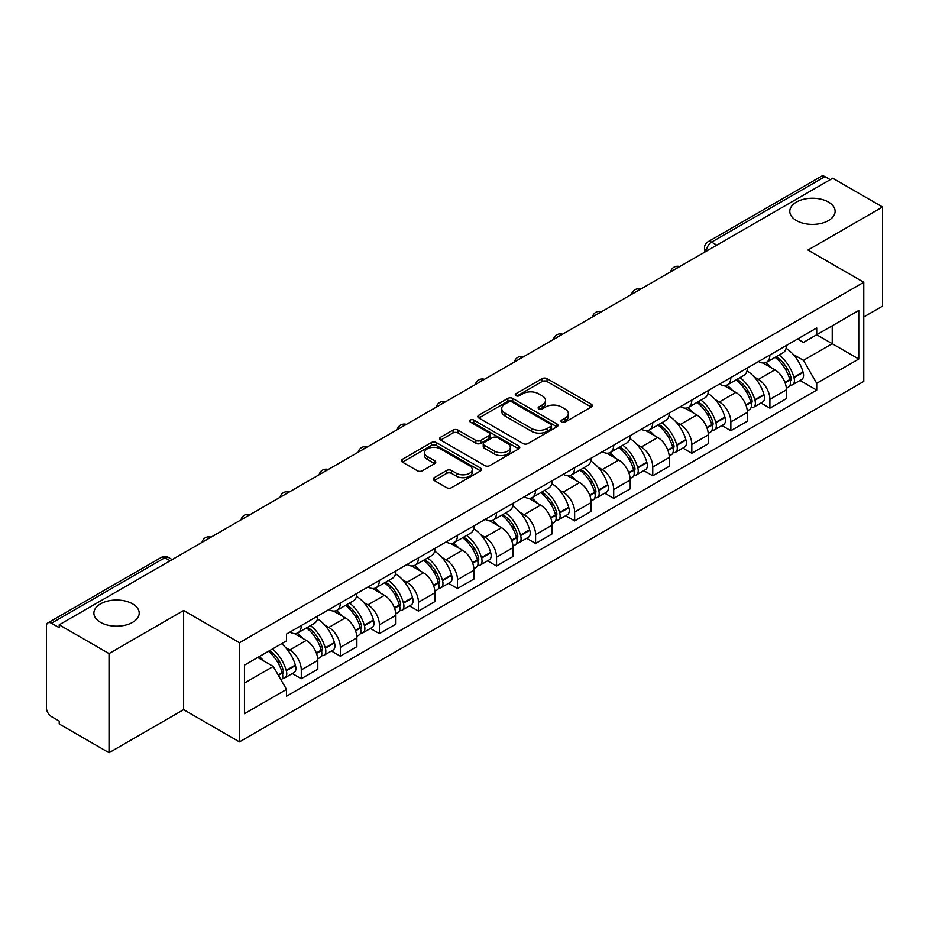 <?xml version="1.0" encoding="UTF-8"?>
<svg xmlns="http://www.w3.org/2000/svg" width="929" height="929" viewBox="0 0 929 929"><rect width="100%" height="100%" fill="white"/><g stroke="black" fill="none" stroke-linecap="round" stroke-linejoin="round"><path stroke-width="1.39" d="M561.697 422.08A2.427 1.405 0 0 0 565.134 422.08L591.25 407.007A3.472 2.009 0 0 0 592.261 405.59A3.472 2.009 0 0 0 591.25 404.173L547.018 378.637A3.472 2.009 0 0 0 542.106 378.637L515.99 393.71A2.427 1.405 0 0 0 515.281 394.697A2.427 1.405 0 0 0 515.99 395.696A2.427 1.405 0 0 0 519.439 395.696L522.818 393.745A11.125 6.422 0 0 1 538.541 393.745L542.222 395.87A11.125 6.422 0 0 1 545.486 400.411A11.125 6.422 0 0 1 542.222 404.951L538.843 406.902A2.427 1.405 0 0 0 538.135 407.901A2.427 1.405 0 0 0 538.843 408.888A2.427 1.405 0 0 0 542.292 408.888L545.66 406.937A11.125 6.422 0 0 1 561.395 406.937L565.076 409.062A11.125 6.422 0 0 1 568.339 413.602A11.125 6.422 0 0 1 565.076 418.143L561.697 420.094A2.427 1.405 0 0 0 560.988 421.092A2.427 1.405 0 0 0 561.697 422.08L561.697 420.094M132.568 603.85A22.656 13.076 0 0 0 107.869 601.017A22.656 13.076 0 0 0 93.887 613.105A22.656 13.076 0 0 0 100.518 622.349A22.656 13.076 0 0 0 125.218 625.194A22.656 13.076 0 0 0 139.199 613.105A22.656 13.076 0 0 0 132.568 603.85M828.482 202.069A22.656 13.076 0 0 0 803.782 199.236A22.656 13.076 0 0 0 789.801 211.324A22.656 13.076 0 0 0 796.432 220.568A22.656 13.076 0 0 0 821.131 223.401A22.656 13.076 0 0 0 835.113 211.324A22.656 13.076 0 0 0 828.482 202.069M434.238 477.657A3.472 2.009 0 0 0 433.216 479.074A3.472 2.009 0 0 0 434.238 480.49L446.64 487.655A3.472 2.009 0 0 0 451.552 487.655L480.548 470.922A3.472 2.009 0 0 0 481.57 469.493A3.472 2.009 0 0 0 480.548 468.077L436.316 442.541A3.472 2.009 0 0 0 431.404 442.541L402.408 459.286A3.472 2.009 0 0 0 401.398 460.703A3.472 2.009 0 0 0 402.408 462.119L417.4 470.771A3.472 2.009 0 0 0 422.312 470.771L434.726 463.606A3.472 2.009 0 0 0 435.747 462.189A3.472 2.009 0 0 0 434.726 460.772L427.294 456.487A9.29 5.365 0 0 1 424.565 452.69A9.29 5.365 0 0 1 430.313 447.732A9.29 5.365 0 0 1 440.439 448.893L469.551 465.708A9.29 5.365 0 0 1 472.28 469.493A9.29 5.365 0 0 1 466.544 474.452A9.29 5.365 0 0 1 456.406 473.291L451.552 470.492A3.472 2.009 0 0 0 446.64 470.492L434.238 477.657L434.238 480.49M239.45 642.729L183.628 610.504L109.03 653.575L59.212 624.811L832.732 178.229L882.55 206.981L807.951 250.052L863.773 282.277L239.45 642.729L239.45 741.876L863.773 381.424L863.773 282.277M523.062 443.539A3.472 2.009 0 0 0 527.974 443.539L556.97 426.794A3.472 2.009 0 0 0 557.981 425.377A3.472 2.009 0 0 0 556.97 423.961L512.738 398.425A3.472 2.009 0 0 0 507.826 398.425L478.83 415.17A3.472 2.009 0 0 0 477.808 416.587A3.472 2.009 0 0 0 478.83 418.004L523.062 443.539M471.328 422.602A2.427 1.405 0 0 1 473.79 422.95L473.79 420.059L518.765 446.025A3.472 2.009 0 0 1 519.775 447.441A3.472 2.009 0 0 1 518.765 448.858L489.769 465.603A3.472 2.009 0 0 1 484.845 465.603L440.625 440.067L440.625 437.222A3.472 2.009 0 0 0 439.603 438.639A3.472 2.009 0 0 0 440.625 440.067M440.625 437.222L453.027 430.057A3.472 2.009 0 0 1 457.951 430.057L475.88 440.416A3.472 2.009 0 0 0 480.792 440.416L489.026 435.666A3.472 2.009 0 0 0 490.047 434.249A3.472 2.009 0 0 0 489.026 432.833L470.353 422.045A2.427 1.405 0 0 1 469.644 421.058A2.427 1.405 0 0 1 471.142 419.757A2.427 1.405 0 0 1 473.79 420.059M109.03 653.575L109.03 752.722L59.212 723.958L59.212 721.067L51.455 716.584A7.084 4.088 -120 0 1 46.45 707.91L46.45 626.111A7.084 4.088 -120 0 1 47.913 622.871L161.321 557.4A7.084 4.088 60 0 1 164.851 557.748L51.455 623.22A7.084 4.088 -120 0 0 47.913 622.871M863.773 316.975L882.55 306.129L882.55 206.981M109.03 752.722L183.628 709.651L239.45 741.876M59.212 624.811L59.212 627.702L51.455 623.22M716.828 245.14L711.579 242.109A7.084 4.088 60 0 0 708.037 241.749L821.433 176.278A7.084 4.088 60 0 1 824.975 176.638L711.579 242.109A7.084 4.088 120 0 0 706.574 250.772L706.574 251.062M830.236 179.669L824.975 176.638M769.897 354.983A16.281 9.406 60 0 1 766.53 362.287L783.054 352.753A16.281 9.406 -120 0 0 786.422 345.437M754.22 377L758.389 379.404A16.281 9.406 60 0 1 769.897 399.354L786.422 389.808A16.281 9.406 -120 0 0 774.914 369.87L763.081 363.042M786.422 389.808L786.422 398.622L769.897 408.168L760.944 402.989M766.53 362.287A16.281 9.406 60 0 1 758.517 361.555M769.897 399.354L769.897 408.168M730.844 377.522A16.281 9.406 60 0 1 727.477 384.838L744.001 375.293A16.281 9.406 -120 0 0 747.369 367.989M721.891 425.54L730.856 430.708L747.369 421.174L747.369 412.36A16.281 9.406 -120 0 0 735.861 392.41L724.028 385.581M727.477 384.838A16.281 9.406 60 0 1 719.464 384.107M715.167 399.551L719.336 401.955A16.281 9.406 60 0 1 730.856 421.894L730.856 430.708M691.803 400.074A16.281 9.406 60 0 1 688.424 407.378L704.948 397.844A16.281 9.406 -120 0 0 708.316 390.528M682.838 448.08L691.803 453.259L708.316 443.725L708.316 434.9A16.281 9.406 -120 0 0 696.808 414.961L684.975 408.133M688.424 407.378A16.281 9.406 60 0 1 680.411 406.647M676.115 422.091L680.283 424.495A16.281 9.406 60 0 1 691.803 444.445L691.803 453.259M652.75 422.614A16.281 9.406 60 0 1 649.371 429.93L665.896 420.384A16.281 9.406 -120 0 0 669.263 413.08M643.785 470.631L652.75 475.799L669.275 466.265L669.275 457.451A16.281 9.406 -120 0 0 657.755 437.501L645.934 430.673M649.371 429.93A16.281 9.406 60 0 1 641.358 429.198M637.062 444.643L641.231 447.046A16.281 9.406 60 0 1 652.75 466.985L652.75 475.799M613.697 445.165A16.281 9.406 60 0 1 610.318 452.469L626.843 442.936A16.281 9.406 -120 0 0 630.222 435.62M604.733 493.183L613.697 498.35L630.222 488.817L630.222 479.991A16.281 9.406 -120 0 0 618.702 460.052L606.881 453.224M610.318 452.469A16.281 9.406 60 0 1 602.306 451.738M598.021 467.182L602.178 469.586A16.281 9.406 60 0 1 613.697 489.537L613.697 498.35M574.645 467.705A16.281 9.406 60 0 1 571.277 475.021L587.79 465.487A16.281 9.406 -120 0 0 591.169 458.171M565.68 515.723L574.645 520.902L591.169 511.356L591.169 502.543A16.281 9.406 -120 0 0 579.65 482.592L567.828 475.764M571.277 475.021A16.281 9.406 60 0 1 563.253 474.289M558.968 489.734L563.125 492.138A16.281 9.406 60 0 1 574.645 512.076L574.645 520.902M535.592 490.257A16.281 9.406 60 0 1 532.224 497.561L548.737 488.027A16.281 9.406 -120 0 0 552.116 480.723M526.638 538.274L535.592 543.442L552.116 533.908L552.116 525.082A16.281 9.406 -120 0 0 540.597 505.144L528.775 498.316M532.224 497.561A16.281 9.406 60 0 1 524.2 496.829M519.915 512.274L524.084 514.678A16.281 9.406 60 0 1 535.592 534.628L535.592 543.442M496.539 512.808A16.281 9.406 60 0 1 493.171 520.112L509.696 510.578A16.281 9.406 -120 0 0 513.063 503.263M487.586 560.814L496.539 565.993L513.063 556.448L513.063 547.634A16.281 9.406 -120 0 0 501.544 527.684L489.722 520.867M493.171 520.112A16.281 9.406 60 0 1 485.147 519.381M480.862 534.825L485.031 537.229A16.281 9.406 60 0 1 496.539 557.168L496.539 565.993M457.486 535.348A16.281 9.406 60 0 1 454.118 542.664L470.643 533.118A16.281 9.406 -120 0 0 474.011 525.814M448.533 583.366L457.486 588.533L474.011 578.999L474.011 570.185A16.281 9.406 -120 0 0 462.503 550.235L450.67 543.407M454.118 542.664A16.281 9.406 60 0 1 446.106 541.921M441.809 557.365L445.978 559.769A16.281 9.406 60 0 1 457.486 579.719L457.486 588.533M418.433 557.899A16.281 9.406 60 0 1 415.066 565.204L431.59 555.67A16.281 9.406 -120 0 0 434.958 548.354M409.48 605.905L418.445 611.085L434.958 601.539L434.958 592.725A16.281 9.406 -120 0 0 423.45 572.787L411.617 565.958M415.066 565.204A16.281 9.406 60 0 1 407.053 564.472M402.756 579.917L406.925 582.32A16.281 9.406 60 0 1 418.445 602.259L418.445 611.085M379.392 580.439A16.281 9.406 60 0 1 376.013 587.755L392.537 578.21A16.281 9.406 -120 0 0 395.905 570.905M370.427 628.457L379.392 633.624L395.905 624.091L395.905 615.277A16.281 9.406 -120 0 0 384.397 595.326L372.564 588.498M376.013 587.755A16.281 9.406 60 0 1 368 587.012M363.703 602.456L367.872 604.86A16.281 9.406 60 0 1 379.392 624.811L379.392 633.624M340.339 602.991A16.281 9.406 60 0 1 336.96 610.295L353.484 600.761A16.281 9.406 -120 0 0 356.852 593.445M331.374 650.997L340.339 656.176L356.864 646.63L356.864 637.817A16.281 9.406 -120 0 0 345.344 617.878L333.523 611.05M336.96 610.295A16.281 9.406 60 0 1 328.947 609.563M324.651 625.008L328.82 627.412A16.281 9.406 60 0 1 340.339 647.362L340.339 656.176M301.286 625.531A16.281 9.406 60 0 1 297.907 632.846L314.432 623.301A16.281 9.406 -120 0 0 317.811 615.997M292.321 673.548L301.286 678.716L317.811 669.182L317.811 660.368A16.281 9.406 -120 0 0 306.291 640.418L294.47 633.59M297.907 632.846A16.281 9.406 60 0 1 289.894 632.103M285.609 647.548L289.767 649.963A16.281 9.406 60 0 1 301.286 669.902L301.286 678.716M797.558 339.004L803.446 342.406L858.768 310.46L832.233 325.789L832.233 343.707L803.446 360.324L793.273 354.448M244.455 683.059L273.254 666.43L286.515 689.411L244.455 713.693L244.455 665.129L286.515 640.847L286.515 634.054L816.719 327.949L816.719 334.742L858.768 359.024L816.719 383.305L803.446 360.324M858.768 310.46L858.768 359.024M286.515 689.411L286.515 696.204L816.719 390.099L816.719 383.305M183.628 610.504L183.628 709.651M273.254 666.43L257.728 657.477M799.997 380.449L816.719 390.099M562.672 422.428L565.076 421.034A11.125 6.422 0 0 0 568.339 416.494L568.339 413.602M545.486 400.411L545.486 403.302A11.125 6.422 0 0 1 542.222 407.843L539.819 409.236M591.204 407.03L547.018 381.529A3.472 2.009 0 0 0 542.106 381.529L516.965 396.033M556.924 426.829L512.738 401.316A3.472 2.009 0 0 0 507.826 401.316L478.876 418.027M550.827 426.376A2.427 1.405 0 0 0 551.536 425.377A2.427 1.405 0 0 0 550.827 424.39L512.007 401.967A2.427 1.405 0 0 0 508.558 401.967L505.004 404.034A11.125 6.422 0 0 0 501.741 408.574A11.125 6.422 0 0 0 505.004 413.103L531.539 428.432A11.125 6.422 0 0 0 547.262 428.432L550.827 426.376L550.827 429.268A2.427 1.405 0 0 0 551.536 428.269L551.536 425.377M501.741 408.574L501.741 411.454A11.125 6.422 0 0 0 505.004 415.995L505.004 413.103M550.827 429.268L547.262 431.323A11.125 6.422 0 0 1 531.539 431.323L505.004 415.995M440.671 440.091L453.027 432.949L453.027 430.057M490.047 434.249L490.047 437.141A3.472 2.009 0 0 1 489.026 438.558L480.792 443.307A3.472 2.009 0 0 1 475.88 443.307L457.951 432.949A3.472 2.009 0 0 0 453.027 432.949M473.79 422.95L518.719 448.881M494.495 451.169A9.29 5.365 0 0 0 504.621 452.33A9.29 5.365 0 0 0 510.358 447.372A9.29 5.365 0 0 0 507.64 443.574L497.387 437.652A3.472 2.009 0 0 0 492.463 437.652L484.241 442.401A3.472 2.009 0 0 0 483.219 443.818A3.472 2.009 0 0 0 484.241 445.235L494.495 451.169L494.495 454.049A9.29 5.365 0 0 0 504.621 455.222A9.29 5.365 0 0 0 510.358 450.263L510.358 447.372M483.219 443.818L483.219 446.71A3.472 2.009 0 0 0 484.241 448.126L484.241 445.235M494.495 454.049L484.241 448.126M472.28 469.493L472.28 472.385A9.29 5.365 0 0 1 466.544 477.343A9.29 5.365 0 0 1 456.406 476.182L451.552 473.384A3.472 2.009 0 0 0 446.64 473.384L434.284 480.525M424.565 452.69L424.565 455.582A9.29 5.365 0 0 0 427.294 459.379L427.294 456.487M434.679 463.641L427.294 459.379M480.548 468.077L480.548 470.922L436.316 445.432A3.472 2.009 0 0 0 431.404 445.432L402.454 462.154M776.052 356.794A22.308 12.878 60 0 1 776.156 356.864A22.308 12.878 60 0 1 790.834 376.872L790.962 377.337A4.331 2.508 60 0 1 790.277 380.739A4.331 2.508 60 0 1 790.184 380.797M775.076 357.363A26.906 15.538 60 0 1 789.859 379.555L789.987 380.019A8.942 5.156 60 0 1 788.582 387.033L786.352 388.322M790.103 385.059A8.942 5.156 -120 0 0 792.588 384.722A8.942 5.156 -120 0 0 793.993 377.708L793.865 377.244A26.906 15.538 -120 0 0 779.083 355.041M786.085 348.305A26.906 15.538 60 0 1 803.004 371.972L803.132 372.436A8.942 5.156 60 0 1 801.715 379.45L792.588 384.722M765.891 362.6A26.906 15.538 60 0 1 771.511 367.907M784.599 367.942L788.024 369.928M736.999 379.346A22.308 12.878 60 0 1 737.103 379.404A22.308 12.878 60 0 1 751.782 399.424L751.921 399.876A4.331 2.508 60 0 1 751.236 403.291A4.331 2.508 60 0 1 751.131 403.337M736.023 379.903A26.906 15.538 60 0 1 750.806 402.106L750.934 402.571A8.942 5.156 60 0 1 749.529 409.584L747.299 410.862M751.05 407.61A8.942 5.156 -120 0 0 753.535 407.274A8.942 5.156 -120 0 0 754.94 400.248L754.812 399.795A26.906 15.538 -120 0 0 740.03 377.592M747.032 370.845A26.906 15.538 60 0 1 763.952 394.511L764.079 394.976A8.942 5.156 60 0 1 762.674 402.002L753.535 407.274M726.85 385.152A26.906 15.538 60 0 1 732.458 390.447M745.546 390.494L748.971 392.468M697.946 401.885A22.308 12.878 60 0 1 698.062 401.955A22.308 12.878 60 0 1 712.729 421.963L712.868 422.428A4.331 2.508 60 0 1 712.183 425.83A4.331 2.508 60 0 1 712.078 425.888M696.971 402.454A26.906 15.538 60 0 1 711.753 424.646L711.893 425.11A8.942 5.156 60 0 1 710.476 432.136L708.246 433.413M712.009 430.15A8.942 5.156 -120 0 0 714.482 429.813A8.942 5.156 -120 0 0 715.887 422.8L715.76 422.335A26.906 15.538 -120 0 0 700.977 400.132M707.979 393.397A26.906 15.538 60 0 1 724.899 417.063L725.026 417.527A8.942 5.156 60 0 1 723.621 424.541L714.482 429.813M687.797 407.692A26.906 15.538 60 0 1 693.417 412.999M706.493 413.033L709.919 415.019M658.893 424.437A22.308 12.878 60 0 1 659.009 424.495A22.308 12.878 60 0 1 673.676 444.515L673.815 444.968A4.331 2.508 60 0 1 673.13 448.382A4.331 2.508 60 0 1 673.026 448.428M657.918 424.994A26.906 15.538 60 0 1 672.701 447.197L672.84 447.662A8.942 5.156 60 0 1 671.423 454.676L669.205 455.965M672.956 452.702A8.942 5.156 -120 0 0 675.429 452.365A8.942 5.156 -120 0 0 676.846 445.351L676.707 444.886A26.906 15.538 -120 0 0 661.924 422.683M668.926 415.937A26.906 15.538 60 0 1 685.846 439.603L685.974 440.067A8.942 5.156 60 0 1 684.568 447.093L675.429 452.365M648.744 430.243A26.906 15.538 60 0 1 654.364 435.55M667.44 435.585L670.877 437.559M619.84 446.977A22.308 12.878 60 0 1 619.957 447.046A22.308 12.878 60 0 1 634.635 467.055L634.762 467.519A4.331 2.508 60 0 1 634.077 470.922A4.331 2.508 60 0 1 633.973 470.98M618.865 447.546A26.906 15.538 60 0 1 633.648 469.737L633.787 470.202A8.942 5.156 60 0 1 632.37 477.227L630.152 478.505M633.903 475.242A8.942 5.156 -120 0 0 636.377 474.905A8.942 5.156 -120 0 0 637.793 467.891L637.654 467.426A26.906 15.538 -120 0 0 622.871 445.235M629.885 438.488A26.906 15.538 60 0 1 646.793 462.154L646.921 462.619A8.942 5.156 60 0 1 645.516 469.633L636.377 474.905M609.691 452.783A26.906 15.538 60 0 1 615.312 458.09M628.387 458.125L631.825 460.11M580.788 469.528A22.308 12.878 60 0 1 580.904 469.586A22.308 12.878 60 0 1 595.582 489.606L595.71 490.071A4.331 2.508 60 0 1 595.024 493.473A4.331 2.508 60 0 1 594.932 493.52M579.812 470.086A26.906 15.538 60 0 1 594.606 492.289L594.734 492.753A8.942 5.156 60 0 1 593.317 499.767L591.099 501.056M594.85 497.793A8.942 5.156 -120 0 0 597.324 497.456A8.942 5.156 -120 0 0 598.74 490.442L598.601 489.978A26.906 15.538 -120 0 0 583.818 467.775M590.832 461.028A26.906 15.538 60 0 1 607.74 484.706L607.88 485.159A8.942 5.156 60 0 1 606.463 492.184L597.324 497.456M570.638 475.334A26.906 15.538 60 0 1 576.259 480.641M589.334 480.676L592.772 482.65M541.735 492.068A22.308 12.878 60 0 1 541.851 492.138A22.308 12.878 60 0 1 556.529 512.146L556.657 512.611A4.331 2.508 60 0 1 555.972 516.013A4.331 2.508 60 0 1 555.879 516.071M540.759 492.637A26.906 15.538 60 0 1 555.554 514.829L555.681 515.293A8.942 5.156 60 0 1 554.265 522.319L552.047 523.596M555.797 520.333A8.942 5.156 -120 0 0 558.271 520.008A8.942 5.156 -120 0 0 559.688 512.982L559.56 512.518A26.906 15.538 -120 0 0 544.766 490.326M551.78 483.579A26.906 15.538 60 0 1 568.687 507.246L568.827 507.71A8.942 5.156 60 0 1 567.41 514.724L558.271 520.008M531.585 497.874A26.906 15.538 60 0 1 537.206 503.181M550.282 503.216L553.719 505.202M502.694 514.62A22.308 12.878 60 0 1 502.798 514.678A22.308 12.878 60 0 1 517.476 534.698L517.604 535.162A4.331 2.508 60 0 1 516.919 538.565A4.331 2.508 60 0 1 516.826 538.611M501.718 515.177A26.906 15.538 60 0 1 516.501 537.38L516.629 537.845A8.942 5.156 60 0 1 515.223 544.858L512.994 546.147M516.745 542.884A8.942 5.156 -120 0 0 519.218 542.548A8.942 5.156 -120 0 0 520.635 535.534L520.507 535.069A26.906 15.538 -120 0 0 505.713 512.866M512.727 506.119A26.906 15.538 60 0 1 529.646 529.797L529.774 530.25A8.942 5.156 60 0 1 528.357 537.276L519.218 542.548M492.533 520.426A26.906 15.538 60 0 1 498.153 525.733M511.24 525.768L514.666 527.742M463.641 537.159A22.308 12.878 60 0 1 463.745 537.229A22.308 12.878 60 0 1 478.423 557.237L478.551 557.702A4.331 2.508 60 0 1 477.866 561.104A4.331 2.508 60 0 1 477.773 561.162M462.665 537.728A26.906 15.538 60 0 1 477.448 559.932L477.576 560.384A8.942 5.156 60 0 1 476.171 567.41L473.941 568.687M477.692 565.436A8.942 5.156 -120 0 0 480.177 565.099A8.942 5.156 -120 0 0 481.582 558.074L481.454 557.609A26.906 15.538 -120 0 0 466.672 535.418M473.674 528.671A26.906 15.538 60 0 1 490.593 552.337L490.721 552.801A8.942 5.156 60 0 1 489.304 559.815L480.177 565.099M453.48 542.977A26.906 15.538 60 0 1 459.1 548.273M472.187 548.307L475.613 550.293M424.588 559.711A22.308 12.878 60 0 1 424.692 559.769A22.308 12.878 60 0 1 439.371 579.789L439.51 580.253A4.331 2.508 60 0 1 438.825 583.656A4.331 2.508 60 0 1 438.72 583.702M423.612 560.268A26.906 15.538 60 0 1 438.395 582.471L438.523 582.936A8.942 5.156 60 0 1 437.118 589.95L434.888 591.239M438.639 587.976A8.942 5.156 -120 0 0 441.124 587.639A8.942 5.156 -120 0 0 442.529 580.625L442.401 580.16A26.906 15.538 -120 0 0 427.619 557.957M434.621 551.211A26.906 15.538 60 0 1 451.54 574.888L451.668 575.341A8.942 5.156 60 0 1 450.263 582.367L441.124 587.639M414.439 565.517A26.906 15.538 60 0 1 420.047 570.824M433.135 570.859L436.56 572.845M385.535 582.251A22.308 12.878 60 0 1 385.651 582.32A22.308 12.878 60 0 1 400.318 602.329L400.457 602.793A4.331 2.508 60 0 1 399.772 606.196A4.331 2.508 60 0 1 399.667 606.254M384.56 582.82A26.906 15.538 60 0 1 399.342 605.023L399.482 605.476A8.942 5.156 60 0 1 398.065 612.501L395.835 613.779M399.598 610.527A8.942 5.156 -120 0 0 402.071 610.19A8.942 5.156 -120 0 0 403.476 603.165L403.349 602.7A26.906 15.538 -120 0 0 388.566 580.509M395.568 573.762A26.906 15.538 60 0 1 412.488 597.428L412.615 597.893A8.942 5.156 60 0 1 411.21 604.907L402.071 610.19M375.386 588.069A26.906 15.538 60 0 1 381.006 593.364M394.082 593.41L397.507 595.384M346.482 604.802A22.308 12.878 60 0 1 346.598 604.86A22.308 12.878 60 0 1 361.265 624.88L361.404 625.345A4.331 2.508 60 0 1 360.719 628.747A4.331 2.508 60 0 1 360.615 628.794M345.507 605.36A26.906 15.538 60 0 1 360.289 627.563L360.429 628.027A8.942 5.156 60 0 1 359.012 635.041L356.794 636.33M360.545 633.067A8.942 5.156 -120 0 0 363.018 632.73A8.942 5.156 -120 0 0 364.435 625.716L364.296 625.252A26.906 15.538 -120 0 0 349.513 603.049M356.515 596.302A26.906 15.538 60 0 1 373.435 619.98L373.563 620.444A8.942 5.156 60 0 1 372.157 627.458L363.018 632.73M336.333 610.608A26.906 15.538 60 0 1 341.953 615.915M355.029 615.95L358.466 617.936M307.429 627.342A22.308 12.878 60 0 1 307.545 627.412A22.308 12.878 60 0 1 322.224 647.432L322.351 647.885A4.331 2.508 60 0 1 321.666 651.299A4.331 2.508 60 0 1 321.562 651.345M306.454 627.911A26.906 15.538 60 0 1 321.237 650.114L321.376 650.567A8.942 5.156 60 0 1 319.959 657.593L317.741 658.87M321.492 655.619A8.942 5.156 -120 0 0 323.966 655.282A8.942 5.156 -120 0 0 325.382 648.256L325.243 647.803A26.906 15.538 -120 0 0 310.46 625.6M317.474 618.853A26.906 15.538 60 0 1 334.382 642.52L334.51 642.984A8.942 5.156 60 0 1 333.105 649.998L323.966 655.282M297.28 633.16A26.906 15.538 60 0 1 302.9 638.455M315.976 638.502L319.413 640.476M269.584 650.625A22.308 12.878 60 0 1 283.171 669.972L283.299 670.436A4.331 2.508 60 0 1 282.613 673.839A4.331 2.508 60 0 1 282.521 673.897M268.446 651.287A26.906 15.538 60 0 1 282.195 672.654L282.323 673.119A8.942 5.156 60 0 1 281.092 680.028M282.439 678.158A8.942 5.156 -120 0 0 284.913 677.822A8.942 5.156 -120 0 0 286.329 670.808L286.19 670.343A26.906 15.538 -120 0 0 272.452 648.976M281.592 643.692A26.906 15.538 60 0 1 295.329 665.071L295.468 665.536A8.942 5.156 60 0 1 294.052 672.55L284.913 677.822M259.307 656.559A26.906 15.538 60 0 1 263.848 661.007M276.923 661.042L280.361 663.027M706.818 250.923L706.574 250.772A7.084 4.088 0 0 1 704.496 247.88L704.496 252.258M340.339 647.362L356.864 637.817M379.392 624.811L395.905 615.277M418.445 602.259L434.958 592.725M457.486 579.719L474.011 570.185M496.539 557.168L513.063 547.634M535.592 534.628L552.116 525.082M574.645 512.076L591.169 502.543M613.697 489.537L630.222 479.991M652.75 466.985L669.275 457.451M691.803 444.445L708.316 434.9M730.856 421.894L747.369 412.36M301.286 669.902L317.811 660.368M289.767 649.963L306.291 640.418M328.82 627.412L345.344 617.878M367.872 604.86L384.397 595.326M406.925 582.32L423.45 572.787M445.978 559.769L462.503 550.235M485.031 537.229L501.544 527.684M524.084 514.678L540.597 505.144M563.125 492.138L579.65 482.592M602.178 469.586L618.702 460.052M641.231 447.046L657.755 437.501M680.283 424.495L696.808 414.961M719.336 401.955L735.861 392.41M758.389 379.404L774.914 369.87M679.099 266.925A7.084 4.088 120 0 0 675.964 268.736M640.046 289.476A7.084 4.088 120 0 0 636.911 291.276M600.993 312.016A7.084 4.088 120 0 0 597.87 313.828M561.94 334.568A7.084 4.088 120 0 0 558.817 336.368M522.888 357.108A7.084 4.088 120 0 0 519.764 358.919M483.835 379.659A7.084 4.088 120 0 0 480.711 381.459M444.782 402.199A7.084 4.088 120 0 0 441.658 404.01M405.729 424.75A7.084 4.088 120 0 0 402.605 426.55M366.688 447.302A7.084 4.088 120 0 0 363.553 449.102M327.635 469.842A7.084 4.088 120 0 0 324.5 471.642M288.582 492.393A7.084 4.088 120 0 0 285.458 494.193M249.529 514.933A7.084 4.088 120 0 0 246.406 516.745M210.477 537.485A7.084 4.088 120 0 0 207.353 539.284M170.112 560.779L164.851 557.748A7.084 4.088 120 0 1 168.393 557.4A7.084 7.084 0 0 0 161.321 557.4M565.076 421.034L565.076 418.143M538.843 408.888L538.843 406.902M542.222 407.843L542.222 404.951M515.99 395.696L515.99 393.71M542.106 381.529L542.106 378.637M547.018 381.529L547.018 378.637M591.25 407.007L591.25 404.173M478.83 418.004L478.83 415.17M507.826 401.316L507.826 398.425M512.738 401.316L512.738 398.425M556.97 426.794L556.97 423.961M531.539 431.323L531.539 428.432M547.262 431.323L547.262 428.432M457.951 432.949L457.951 430.057M475.88 443.307L475.88 440.416M480.792 443.307L480.792 440.416M489.026 438.558L489.026 435.666M518.765 448.858L518.765 446.025M446.64 473.384L446.64 470.492M451.552 473.384L451.552 470.492M456.406 476.182L456.406 473.291M434.726 463.606L434.726 460.772M402.408 462.119L402.408 459.286M431.404 445.432L431.404 442.541M436.316 445.432L436.316 442.541M785.098 382.841L789.987 380.019M793.993 377.708L803.132 372.436M793.865 377.244L803.004 371.972M789.847 379.52L791.183 378.753M784.935 382.4L789.859 379.555M746.045 405.392L750.934 402.571M754.94 400.248L764.079 394.976M754.812 399.795L763.952 394.511M745.882 404.951L752.13 401.305M706.992 427.932L711.893 425.11M715.887 422.8L725.026 417.527M715.76 422.335L724.899 417.063M711.742 424.611L713.077 423.845M706.83 427.491L711.753 424.646M667.939 450.484L672.84 447.662M676.846 445.351L685.974 440.067M676.707 444.886L685.846 439.603M672.689 447.163L674.024 446.396M667.777 450.042L672.701 447.197M628.887 473.035L633.787 470.202M637.793 467.891L646.921 462.619M637.654 467.426L646.793 462.154M628.724 472.582L634.971 468.936M589.834 495.575L594.734 492.753M598.74 490.442L607.88 485.159M598.601 489.978L607.74 484.706M594.595 492.254L595.919 491.487M589.671 495.134L594.606 492.289M550.792 518.127L555.681 515.293M559.688 512.982L568.827 507.71M559.56 512.518L568.687 507.246M555.542 514.805L556.866 514.027M550.618 517.674L555.554 514.829M511.74 540.666L516.629 537.845M520.635 535.534L529.774 530.25M520.507 535.069L529.646 529.797M516.489 537.345L517.825 536.579M511.565 540.225L516.501 537.38M472.687 563.218L477.576 560.384M481.582 558.074L490.721 552.801M481.454 557.609L490.593 552.337M477.436 559.897L478.772 559.119M472.524 562.765L477.448 559.932M433.634 585.758L438.523 582.936M442.529 580.625L451.668 575.341M442.401 580.16L451.54 574.888M438.383 582.437L439.719 581.67M433.471 585.316L438.395 582.471M394.581 608.309L399.482 605.476M403.476 603.165L412.615 597.893M403.349 602.7L412.488 597.428M394.419 607.868L400.666 604.222M355.528 630.849L360.429 628.027M364.435 625.716L373.563 620.444M364.296 625.252L373.435 619.98M355.366 630.408L361.613 626.761M316.475 653.401L321.376 650.567M325.382 648.256L334.51 642.984M325.243 647.803L334.382 642.52M321.237 650.079L322.56 649.313M316.313 652.959L321.237 650.114M278.41 675.371L282.323 673.119M286.329 670.808L295.468 665.536M286.19 670.343L295.329 665.071M282.184 672.619L283.508 671.853M278.177 674.977L282.195 672.654M679.691 266.577A7.084 7.084 0 0 0 670.61 271.825M640.638 289.128A7.084 7.084 0 0 0 631.557 294.377M601.597 311.668A7.084 7.084 0 0 0 592.505 316.917M562.544 334.219A7.084 7.084 0 0 0 553.452 339.468M523.491 356.759A7.084 7.084 0 0 0 514.399 362.008M484.439 379.311A7.084 7.084 0 0 0 475.358 384.56M445.386 401.862A7.084 7.084 0 0 0 436.305 407.099M406.333 424.402A7.084 7.084 0 0 0 397.252 429.651M367.28 446.954A7.084 7.084 0 0 0 358.199 452.191M328.227 469.493A7.084 7.084 0 0 0 319.146 474.742M289.186 492.045A7.084 7.084 0 0 0 280.093 497.282M250.133 514.585A7.084 7.084 0 0 0 241.041 519.834M211.08 537.136A7.084 7.084 0 0 0 201.988 542.373M172.19 559.583L168.393 557.4M708.037 241.749A7.084 7.084 0 0 0 704.496 247.88"/></g></svg>
